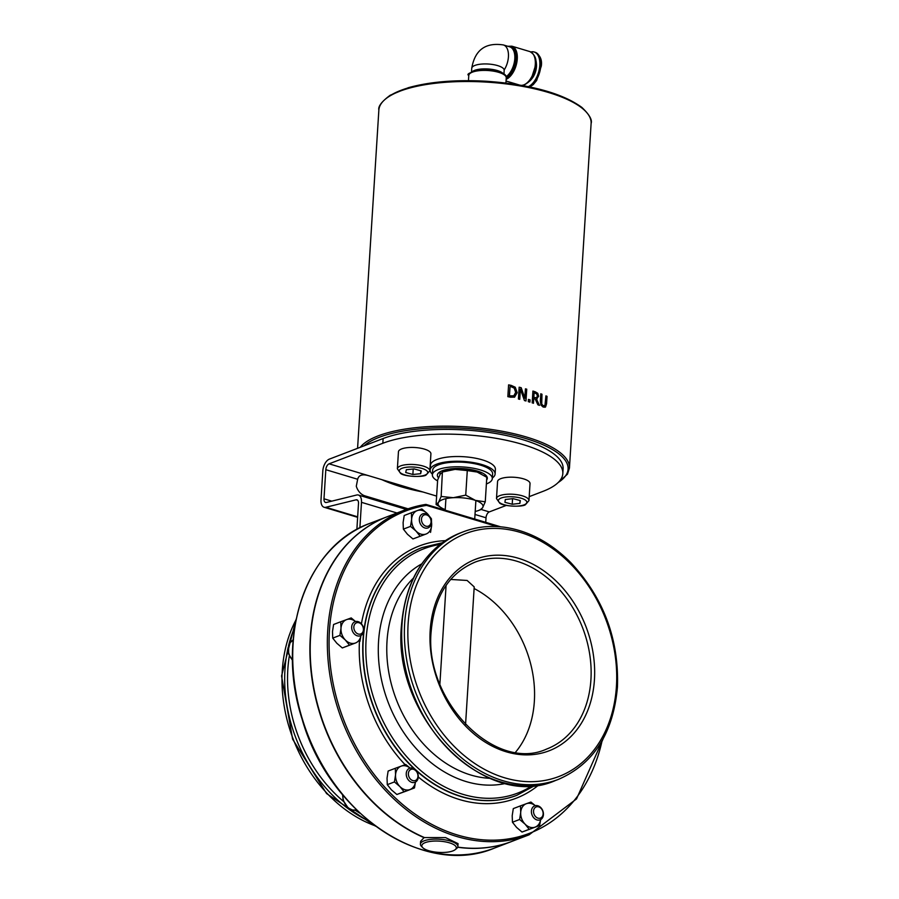 <?xml version="1.0" encoding="UTF-8"?>
<svg xmlns="http://www.w3.org/2000/svg" width="899" height="899" viewBox="0 0 899 899"><rect width="100%" height="100%" fill="white"/><g stroke="black" fill="none" stroke-linecap="round" stroke-linejoin="round"><path stroke-width="1.35" d="M515.52 752.261A100.081 76.999 69 0 0 474.11 588.519M465.547 724.616L474.211 586.901L467.109 580.451L450.68 579.45M439.881 684.083L446.084 585.384M425.238 842.61A17.261 5.63 3.6 0 1 447.421 842.296A17.261 5.63 3.6 0 1 455.108 849.724A17.261 5.63 3.6 0 1 438.712 852.387A17.261 5.63 3.6 0 1 422.766 847.678A17.261 5.63 3.6 0 1 425.238 842.61M455.108 849.724L456.591 848.555A18.767 6.124 -176.4 0 0 457.883 846.521L458.063 843.644L445.556 837.598L424.485 837.587A173.889 133.794 -111 0 1 311.56 672.98A173.889 133.794 -111 0 1 387.581 516.588L404.741 510.025A173.889 133.794 69 0 0 341.98 720.256A173.889 133.794 69 0 0 529.106 834.811L576.529 798.919L603.049 739.023M529.106 834.811L511.947 841.374A173.889 133.794 -111 0 1 457.76 847.105M457.883 846.521A18.767 6.124 -176.4 0 0 445.23 839.891A18.767 6.124 -176.4 0 0 424.126 840.835A18.767 6.124 -176.4 0 0 420.417 844.172A18.767 6.124 -176.4 0 0 421.44 846.352L422.766 847.678M420.417 844.172L420.608 841.295L424.204 837.463M511.801 841.442A173.889 133.794 -111 0 1 511.643 841.498A173.889 133.794 -111 0 1 457.692 847.251M424.182 837.699A173.889 133.794 -111 0 1 311.268 673.104A173.889 133.794 -111 0 1 387.278 516.711A173.889 133.794 -111 0 1 387.435 516.655M545.929 395.987A106.082 34.6 3.6 0 1 546.895 396.403L546.435 403.775L544.963 407.303M540.782 393.908A106.082 34.6 3.6 0 1 541.827 394.301L541.591 404.202L543.153 405.82L544.805 405.516M544.951 405.449L545.929 395.863A106.34 34.679 3.6 0 1 547.042 396.347L546.581 403.707L545.558 406.955L543.221 407.101L540.951 405.078L540.321 401.156L540.793 393.796A106.34 34.679 3.6 0 1 541.973 394.245L541.737 404.145L543.299 405.752L544.951 405.449L544.401 405.876M525.443 388.93A106.082 34.6 3.6 0 1 526.578 389.245L525.848 400.954M519.15 387.289A106.082 34.6 3.6 0 1 521.049 387.761L524.713 398.235L525.454 388.829A106.34 34.679 3.6 0 1 526.735 389.188L526.578 389.245M526.735 389.188L525.982 400.988A106.34 34.679 -176.4 0 0 524.443 400.561L520.397 389.155L519.611 399.291M520.397 389.155L519.757 399.336A106.34 34.679 -176.4 0 0 518.408 398.999L519.15 387.199A106.34 34.679 3.6 0 1 521.195 387.705L521.049 387.761M521.195 387.705L524.859 398.178M508.587 384.952A106.082 34.6 3.6 0 1 511.093 385.457L515.105 387.289L517.049 392.784L514.621 397.144L510.531 397.212A106.34 34.679 -176.4 0 0 507.845 396.661L508.587 384.862A106.34 34.679 3.6 0 1 511.239 385.401L515.262 387.233L517.206 392.728L514.397 397.223M510.059 386.536L509.486 395.616A106.34 34.679 3.6 0 1 510.654 395.863L513.857 395.762L515.666 392.346L514.206 388.132L511.228 386.772A106.34 34.679 -176.4 0 0 510.059 386.536L509.328 395.684A106.082 34.6 3.6 0 1 510.508 395.92L513.711 395.818M532.916 391.155A106.082 34.6 3.6 0 1 535.253 391.919L537.602 393.369L538.479 396.324L536.343 399.111L539.22 405.269M533.759 398.572L533.467 403.269A106.34 34.679 -176.4 0 0 532.174 402.853L532.916 391.054A106.34 34.679 3.6 0 1 535.399 391.863L537.748 393.312L538.636 396.268L536.489 399.055L539.445 405.37A106.34 34.679 -176.4 0 0 537.872 404.786L535.208 399.066A106.34 34.679 -176.4 0 0 533.759 398.572L533.321 403.224M534.118 392.829L533.837 397.268A106.34 34.679 3.6 0 1 534.961 397.639L536.703 397.605L537.344 395.942L536.849 394.167L535.377 393.245A106.34 34.679 -176.4 0 0 534.118 392.829L533.691 397.324A106.082 34.6 3.6 0 1 534.804 397.695L536.546 397.661M537.074 398.909L536.343 399.111M529.916 402.145A106.34 34.679 -176.4 0 0 528.309 401.662L528.455 399.403A106.34 34.679 3.6 0 1 530.062 399.886L529.916 402.145M530.062 399.886L529.769 402.1M528.443 399.504A106.082 34.6 3.6 0 1 529.904 399.943M530.837 51.962A18.362 10.08 106.7 0 1 534.141 51.985A18.362 10.08 106.7 0 1 539.816 65.38A18.362 10.08 106.7 0 1 528.342 86.652M503.979 73.988L504.182 69.953A16.261 8.934 106.7 0 0 503.406 44.95L509.767 46.86A16.261 8.934 106.7 0 1 514.801 58.727A16.261 8.934 106.7 0 1 506.115 76.707M536.411 63.649A12.755 7.012 106.7 0 1 536.467 66.65A12.755 7.012 106.7 0 1 531.905 78.663M535.501 59.222A14.305 7.855 106.7 0 1 536.388 65.998A14.305 7.855 106.7 0 1 528.702 81.865M529.208 496.641L543.041 491.337A100.081 32.634 3.6 0 0 562.819 473.582A100.081 32.634 3.6 0 0 495.36 438.195A100.081 32.634 3.6 0 0 382.828 443.263L329.101 463.828A5.001 2.753 -73.3 0 0 325.82 469.694L323.988 498.81A5.001 2.753 -73.3 0 0 325.528 502.462A5.001 2.753 -73.3 0 0 326.416 502.474L356.633 495.023A10.013 5.495 106.7 0 1 358.398 495.034A10.013 5.495 106.7 0 1 359.016 495.304A10.013 5.495 106.7 0 1 359.645 495.765A10.013 5.495 106.7 0 1 361.488 502.339L396.987 512.992M356.869 529.455L358.499 503.485A5.001 2.753 -73.3 0 0 356.959 499.833A5.001 2.753 -73.3 0 0 356.071 499.822L357.701 500.305M359.881 527.848L361.488 502.339M562.819 473.582L563.111 468.862A100.081 32.634 -176.4 0 0 495.652 433.475A100.081 32.634 -176.4 0 0 383.131 438.532L329.394 459.108A10.013 5.495 -73.3 0 0 322.831 470.84L320.999 499.956A10.013 5.495 -73.3 0 0 324.089 507.261A10.013 5.495 -73.3 0 0 325.854 507.272L356.071 499.822M486.381 483.954A30.027 9.788 -176.4 0 0 492.304 478.628A30.027 9.788 -176.4 0 0 472.065 468.008A30.027 9.788 -176.4 0 0 438.307 469.525A30.027 9.788 -176.4 0 0 432.374 474.852A30.027 9.788 -176.4 0 0 437.588 480.875M432.374 474.852L432.677 470.132A30.027 9.788 3.6 0 1 438.611 464.805A30.027 9.788 3.6 0 1 472.368 463.288A30.027 9.788 3.6 0 1 492.607 473.908L492.304 478.628M438.476 477.807A25.026 8.158 3.6 0 1 437.375 475.166A25.026 8.158 3.6 0 1 442.319 470.728A25.026 8.158 3.6 0 1 470.447 469.469A25.026 8.158 3.6 0 1 487.314 478.313A25.026 8.158 3.6 0 1 486.629 480.01M492.349 477.976A32.521 10.608 -176.4 0 0 495.102 474.065A32.521 10.608 -176.4 0 0 473.177 462.558A32.521 10.608 -176.4 0 0 436.599 464.21A32.521 10.608 -176.4 0 0 430.172 469.975A32.521 10.608 -176.4 0 0 432.419 474.211M430.172 469.975L430.475 465.255A32.521 10.608 3.6 0 1 436.903 459.49A32.521 10.608 3.6 0 1 473.47 457.838A32.521 10.608 3.6 0 1 495.394 469.345L495.102 474.065M329.101 463.828L436.633 496.102M368.759 475.74C362.488 473.852 358.78 475.02 357.656 479.257L356.296 486.213A12.507 9.631 69 0 0 364.983 495.877L408.067 508.812M506.306 505.407L489.303 511.913A5.001 2.753 -73.3 0 0 486.022 517.779L485.741 522.341M496.495 498.54L497.563 481.538A16.261 5.304 3.6 0 1 514.127 477.268A16.261 5.304 3.6 0 1 530.028 483.583L528.96 500.586A16.261 5.304 -176.4 0 0 513.059 494.27A16.261 5.304 -176.4 0 0 496.495 498.54L499.687 503.103C503.496 506.62 523.409 507.115 525.533 504.575L528.96 500.586M513.014 498.642L520.296 500.586L519.892 503.384L512.205 504.249L504.923 502.316L505.328 499.507L513.014 498.642M519.892 503.384L520.072 500.518M512.554 498.698L512.205 504.249M397.38 468.795L398.448 451.792A16.261 5.304 3.6 0 1 415.012 447.522A16.261 5.304 3.6 0 1 430.913 453.838L429.846 470.84A16.261 5.304 -176.4 0 0 413.945 464.525A16.261 5.304 -176.4 0 0 397.38 468.795L400.572 473.357C404.393 476.908 424.35 477.29 426.171 474.93L429.846 470.84M414.124 468.918L421.283 470.907L420.653 473.694L412.866 474.492L405.707 472.503L406.337 469.705L414.124 468.918M420.653 473.694L420.833 470.784M413.214 469.008L412.866 474.492M485.258 501.822L482.606 507.744A22.52 7.338 -176.4 0 0 475.38 500.372A22.52 7.338 -176.4 0 0 453.332 497.698L465.738 495.124L475.38 500.372L485.258 501.822L486.797 477.29L477.167 472.042A22.52 7.338 3.6 0 1 480.639 473.492A22.52 7.338 3.6 0 1 480.841 473.604M467.289 470.593L455.119 469.368A22.52 7.338 3.6 0 1 477.167 472.042L467.289 470.593L465.738 495.124M441.162 496.473L442.398 472.031L444.6 471.233A22.52 7.338 3.6 0 1 455.119 469.368L442.713 471.941L440.296 474.065L437.644 479.987L436.094 504.519L438.51 502.395L441.162 496.473L453.332 497.698A22.52 7.338 -176.4 0 0 438.51 502.395A22.52 7.338 -176.4 0 0 442.263 508.317A22.52 7.338 -176.4 0 0 445.23 509.587M475.2 511.475A22.52 7.338 -176.4 0 0 478.302 510.576A22.52 7.338 -176.4 0 0 482.606 507.744L480.19 509.868M442.061 508.205L436.094 504.519M395.313 768.297L388.132 771.039L387.042 778.107L387.278 784.67L391.402 789.839L396.864 794.491L407.303 790.682L414.473 787.929L404.033 791.738L399.909 786.58L394.447 781.928L395.549 774.859L395.313 768.297L401.201 766.139A12.507 9.631 69 0 0 395.549 774.859A12.507 9.631 69 0 0 399.909 786.58A12.507 9.631 69 0 0 409.922 789.58A12.507 9.631 69 0 0 415.439 782.074L414.473 787.929M410.101 768.117A12.507 9.631 69 0 0 401.201 766.139L405.752 764.487L410.158 768.106M404.033 791.738L396.864 794.491M394.447 781.928L387.278 784.67M355.554 621.569A12.507 9.631 69 0 0 346.654 619.58A12.507 9.631 69 0 0 341.002 628.3L340.766 621.737L333.596 624.49L332.495 631.559L332.731 638.121L336.855 643.279L342.317 647.943L355.386 643.032A12.507 9.631 69 0 0 360.904 635.526M340.766 621.737L351.206 617.928L355.611 621.557M360.937 635.503L359.937 641.38M345.362 640.021L339.912 635.368L341.002 628.3A12.507 9.631 69 0 0 345.362 640.021A12.507 9.631 69 0 0 355.386 643.032L349.497 645.19L345.362 640.021M349.497 645.19L342.317 647.943M339.912 635.368L332.731 638.121M429.598 516.7A12.507 9.631 69 0 0 427.283 513.599A12.507 9.631 69 0 0 417.271 510.598A12.507 9.631 69 0 0 411.63 519.319L411.382 512.756L404.213 515.498L403.112 522.566L403.359 529.129L407.483 534.298L412.944 538.951L426.002 534.04A12.507 9.631 69 0 0 431.655 525.319A12.507 9.631 69 0 0 431.318 521.184M411.382 512.756L421.833 508.946L427.283 513.599L431.408 518.768L431.655 525.319L430.554 532.388M420.114 536.197L415.99 531.039A12.507 9.631 69 0 0 426.002 534.04L412.944 538.951M410.528 526.387L411.63 519.319A12.507 9.631 69 0 0 415.99 531.039L410.528 526.387L403.359 529.129M520.476 805.864L526.365 803.695A12.507 9.631 69 0 0 520.712 812.415L520.476 805.864L513.295 808.606L512.205 815.674L512.441 822.237L516.565 827.395L522.027 832.058L539.636 825.496L529.196 829.305L525.072 824.136L519.611 819.483L520.712 812.415A12.507 9.631 69 0 0 525.072 824.136A12.507 9.631 69 0 0 535.085 827.147A12.507 9.631 69 0 0 540.602 819.641M535.265 805.684A12.507 9.631 69 0 0 526.365 803.695L530.916 802.054L535.321 805.673M540.636 819.618L539.636 825.496M529.196 829.305L522.027 832.058M519.611 819.483L512.441 822.237M363.724 630.547A7.507 5.776 69 0 0 361.072 623.479A7.507 5.776 69 0 0 355.026 621.737A7.507 5.776 69 0 0 351.7 626.94A7.507 5.776 69 0 0 354.352 634.009A7.507 5.776 69 0 0 360.398 635.75A7.507 5.776 69 0 0 363.724 630.547M363.41 629.828A5.967 4.596 -111 0 1 355.937 632.559A5.967 4.596 -111 0 1 356.543 622.793A5.967 4.596 -111 0 1 363.41 629.828M427.328 514.52A7.507 5.776 69 0 0 422.665 513.891A7.507 5.776 69 0 0 419.339 520.083A7.507 5.776 69 0 0 423.362 527.275A7.507 5.776 69 0 0 428.036 527.904A7.507 5.776 69 0 0 431.363 521.712A7.507 5.776 69 0 0 427.328 514.52M427.845 515.475A5.967 4.596 -111 0 1 429.396 525.544A5.967 4.596 -111 0 1 421.552 520.622A5.967 4.596 -111 0 1 427.845 515.475M543.423 814.663A7.507 5.776 69 0 0 540.782 807.594A7.507 5.776 69 0 0 534.736 805.852A7.507 5.776 69 0 0 531.41 811.055A7.507 5.776 69 0 0 534.062 818.124A7.507 5.776 69 0 0 540.108 819.866A7.507 5.776 69 0 0 543.423 814.663M543.12 813.943A5.967 4.596 -111 0 1 535.635 816.674A5.967 4.596 -111 0 1 536.254 806.909A5.967 4.596 -111 0 1 543.12 813.943M418.26 777.096A7.507 5.776 69 0 0 415.619 770.027A7.507 5.776 69 0 0 409.573 768.285A7.507 5.776 69 0 0 406.247 773.488A7.507 5.776 69 0 0 408.899 780.557A7.507 5.776 69 0 0 414.945 782.31A7.507 5.776 69 0 0 418.26 777.096M417.956 776.376A5.967 4.596 -111 0 1 410.472 779.107A5.967 4.596 -111 0 1 411.09 769.353A5.967 4.596 -111 0 1 417.956 776.376M602.094 740.72A172.642 132.827 -111 0 1 372.478 772.252A172.642 132.827 -111 0 1 426.576 505.384L497.147 526.567M361.409 623.839A135.108 103.958 -111 0 1 445.376 540.659M538.883 784.872A135.108 103.958 -111 0 1 418.271 776.983M405.134 764.712A135.108 103.958 -111 0 1 359.42 641.583M475.02 562.145A100.081 76.999 -111 0 1 582.721 628.075A100.081 76.999 -111 0 1 546.592 749.069C495.18 772.769 423.923 700.883 431.194 631.132C434.419 596.273 449.028 573.27 475.02 562.145M430.194 630.401A102.587 78.932 69 0 0 548.075 751.182A102.587 78.932 69 0 0 558.627 583.541A102.587 78.932 69 0 0 430.194 630.401M616.433 686.297A130.108 100.104 -111 0 1 453.546 745.721A130.108 100.104 -111 0 1 466.918 533.107A130.108 100.104 -111 0 1 616.433 686.297M463.39 531.77A132.614 102.025 69 0 0 415.529 692.095A132.614 102.025 69 0 0 558.223 779.455C593.554 764.139 613.287 733.337 617.444 687.016C619.085 639.178 603.521 597.7 570.764 562.583C551.211 543.03 529.646 531.331 506.081 527.477C491.101 525.23 476.875 526.657 463.39 531.77L460.704 532.804C425.373 548.109 405.64 578.922 401.482 625.232C392.02 717.099 485.393 812.011 555.537 780.478A132.614 102.025 -111 0 1 448.77 749.609A132.614 102.025 -111 0 1 401.977 624.783A132.614 102.025 -111 0 1 460.704 532.804M489.966 778.332A113.038 86.967 -111 0 1 470.784 775.017A113.038 86.967 -111 0 1 392.458 688.128A113.038 86.967 -111 0 1 413.326 578.192M421.698 563.875A118.275 91.001 69 0 0 381.243 678.588A118.275 91.001 69 0 0 466.21 781.591A118.275 91.001 69 0 0 505.755 783.4M532.377 785.591A130.861 100.688 -111 0 1 463.086 794.379A130.861 100.688 -111 0 1 366.477 662.833A130.861 100.688 -111 0 1 440.049 544.457M442.33 542.76L422.013 547.615A132.614 102.025 69 0 0 374.141 707.94A132.614 102.025 69 0 0 516.846 795.3L535.22 785.344M421.878 547.671A132.614 102.025 69 0 0 421.743 547.716A132.614 102.025 69 0 0 363.027 639.706A132.614 102.025 69 0 0 414.608 769.173M415.956 770.398A132.614 102.025 69 0 0 516.588 795.401A132.614 102.025 69 0 0 516.711 795.345M500.642 526.814L426.182 504.474A1.247 1.247 0 0 0 425.632 504.429L404.741 510.025A173.889 133.794 69 0 1 425.53 504.463A1.247 0.787 80.9 0 1 426.576 505.384A1.247 0.685 -73.3 0 0 426.182 504.474A1.247 0.685 -73.3 0 0 425.935 504.474M511.643 841.498L494.484 848.072A173.889 133.794 -111 0 1 307.357 733.517A173.889 133.794 -111 0 1 370.118 523.274L387.278 516.711M359.937 813.213A130.827 100.654 -111 0 1 355.195 810.213M343.497 801.414A130.827 100.654 -111 0 1 289.354 655.854M292.905 640.234A130.827 100.654 -111 0 1 293.254 639.077M294.726 627.142A132.614 102.025 69 0 0 288.5 645.976M288.208 647.201A132.614 102.025 69 0 0 368.995 821.124M374.849 825.698A132.614 102.025 -111 0 1 296.029 619.827M357.577 448.32L378.861 110.071A106.34 34.679 3.6 0 1 487.168 82.146A106.34 34.679 3.6 0 1 591.115 123.433L569.438 468.076A106.34 34.679 -176.4 0 0 526.735 437.105A106.34 34.679 -176.4 0 0 360.229 447.309M364.016 445.859A105.082 34.274 3.6 0 1 525.915 438.577A105.082 34.274 3.6 0 1 558.212 482.482M423.081 492.034A105.082 34.274 3.6 0 1 381.839 479.661M534.141 51.985L535.141 52.288A18.362 10.08 106.7 0 1 540.816 65.672A18.362 10.08 106.7 0 1 529.489 86.888M506.148 79.337A17.519 9.619 -73.3 0 0 517.273 58.952A17.519 9.619 -73.3 0 0 511.868 46.186L529.893 51.591A17.519 9.619 106.7 0 1 535.298 64.368A17.519 9.619 106.7 0 1 521.589 85.36M506.227 78.022A16.89 9.271 -73.3 0 0 516.037 58.84A16.89 9.271 -73.3 0 0 508.238 46.4M502.946 73.325A16.261 5.304 -176.4 0 0 497.361 70.549A16.261 5.304 -176.4 0 0 474.65 70.358A16.261 5.304 -176.4 0 0 472.616 71.414M471.514 71.954L471.739 68.302A16.261 5.304 3.6 0 1 474.953 65.413A16.261 5.304 3.6 0 1 492.674 64.503A16.261 5.304 3.6 0 1 504.182 69.953M468.784 75.449A18.767 6.124 3.6 0 1 472.492 72.111A18.767 6.124 3.6 0 1 493.596 71.167A18.767 6.124 3.6 0 1 506.238 77.797C507.16 75.415 502.777 69.672 481.145 69.684C470.143 72.235 466.019 74.156 468.784 75.449L468.458 80.674M584.788 110.521A105.082 34.274 -176.4 0 0 487.213 81.371A105.082 34.274 -176.4 0 0 386.761 98.058M325.854 507.272L357.667 516.824M323.988 498.81L331.776 501.148M486.022 517.779L475.009 514.475M325.82 469.694L357.656 479.257M481.111 509.452L489.303 511.913M382.828 443.263L383.131 438.532M524.589 504.642A14.26 4.652 3.6 0 1 499.956 502.878A14.26 4.652 3.6 0 1 513.273 496.832A14.26 4.652 3.6 0 1 524.589 504.642M425.272 474.987A14.26 4.652 3.6 0 1 400.684 473.009A14.26 4.652 3.6 0 1 414.529 467.109A14.26 4.652 3.6 0 1 425.272 474.987M292.523 660.035A12.507 9.631 -111 0 1 288.321 648.471A12.507 9.631 -111 0 1 293.164 640.099L290.119 642.684L288.624 645.561L288.624 653.899L292.535 660.45M342.598 794.817L343.171 800.447L348.149 807.943L352.588 810.066L356.543 809.977A12.507 9.631 -111 0 1 342.856 795.121M474.717 519.038L475.886 500.552M445.196 510.171L445.915 498.664M558.223 779.455L555.537 780.478M494.484 848.072C424.317 877.963 328.719 813.629 302.064 719.043C275.094 636.155 306.402 545.614 370.118 523.274M375.479 826.159L326.595 793.581L292.602 739.169L281.556 675.969L296.176 619.063M484.954 476.009L485.033 474.605M439.903 474.728L440.094 471.773M380.828 479.358L423.789 492.247M557.166 483.448L567.483 474.155L569.438 468.076M535.141 52.288C540.175 55.221 542.232 59.806 541.31 66.043L536.669 80.449L533.298 84.573L529.826 86.956M529.893 51.591C534.77 54.536 536.748 58.907 535.804 64.728L531.376 78.449L528.163 82.393L524.791 84.686L521.802 85.405M506.036 81.011L519.161 84.944M511.868 46.186L507.823 46.276M505.912 83.023L506.238 77.797M378.861 110.071C377.962 106.43 381.749 101.486 390.211 95.238L408.382 87.686C429.733 81.742 455.613 79.584 486.044 81.225C530.152 84.416 562.077 93.125 581.799 107.352C589.306 114.488 592.407 119.848 591.115 123.433M503.406 44.95C485.415 42.242 474.852 50.018 471.739 68.302M406.337 509.43L358.398 495.034M357.633 517.318L324.089 507.261M478.302 510.576L480.493 509.778"/></g></svg>
